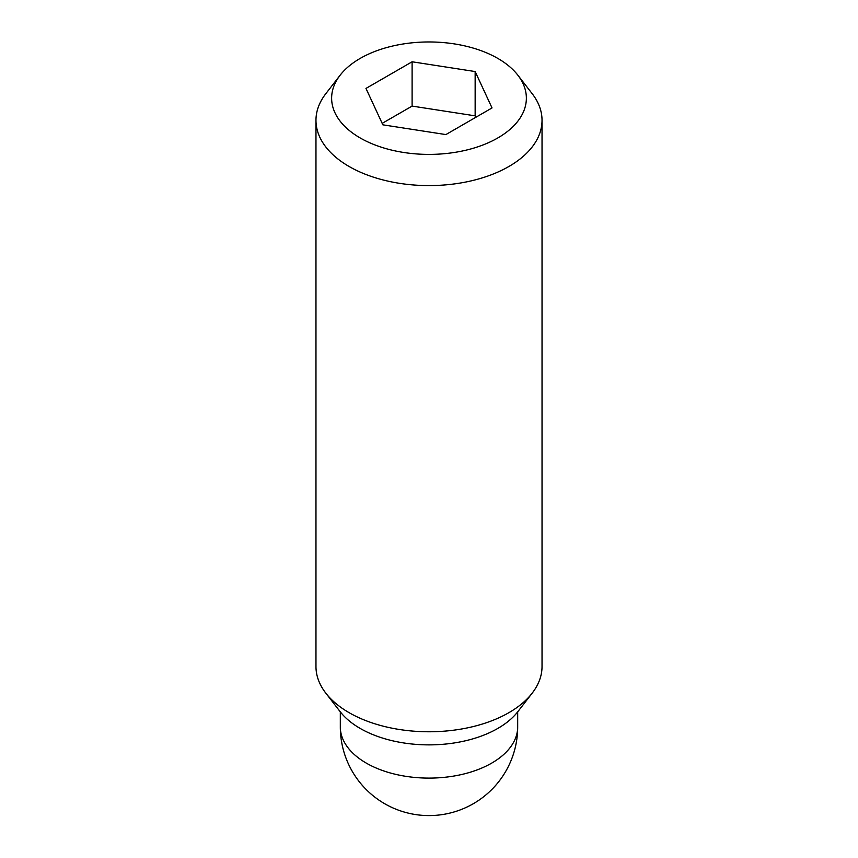 <?xml version="1.0" encoding="UTF-8"?>
<svg xmlns="http://www.w3.org/2000/svg" width="858" height="858" viewBox="0 0 858 858"><rect width="100%" height="100%" fill="white"/><g stroke="black" fill="none" stroke-linecap="round" stroke-linejoin="round"><path stroke-width="1.29" d="M340.111 75.236L325.815 93.694A113.031 65.262 0 0 0 315.969 120.335A113.031 65.262 0 0 0 349.077 166.473A113.031 65.262 0 0 0 472.254 180.62A113.031 65.262 0 0 0 542.031 120.335A113.031 65.262 0 0 0 532.185 93.694L517.889 75.236A97.372 56.22 0 0 0 497.854 58.43A97.372 56.22 0 0 0 340.111 75.236A97.372 56.22 0 0 0 360.146 137.934A97.372 56.22 0 0 0 484.212 144.487A97.372 56.22 0 0 0 517.889 75.236M315.969 120.335L315.969 666.505A113.031 65.262 0 0 0 325.815 693.146A113.031 65.262 0 0 0 349.077 712.655A113.031 65.262 0 0 0 532.185 693.146A113.031 65.262 0 0 0 542.031 666.505L542.031 120.335M325.815 693.146L340.111 711.604A97.372 56.22 0 0 0 360.146 728.41A97.372 56.22 0 0 0 517.889 711.604L532.185 693.146M475.825 117.299L475.15 115.841L412.108 106.092L382.175 123.37M475.15 71.546L492.031 107.936L445.892 134.577L382.85 124.828L365.969 88.428L412.108 61.787L475.15 71.546L475.15 115.841M412.108 61.787L412.108 106.092M517.685 726.898A88.685 51.201 180 0 1 462.945 774.206A88.685 51.201 180 0 1 366.291 763.105A88.685 51.201 180 0 1 340.315 726.898A88.685 88.685 0 0 0 384.652 803.699A88.685 88.685 0 0 0 517.685 726.898L517.685 711.861M340.315 711.861L340.315 726.898"/></g></svg>
